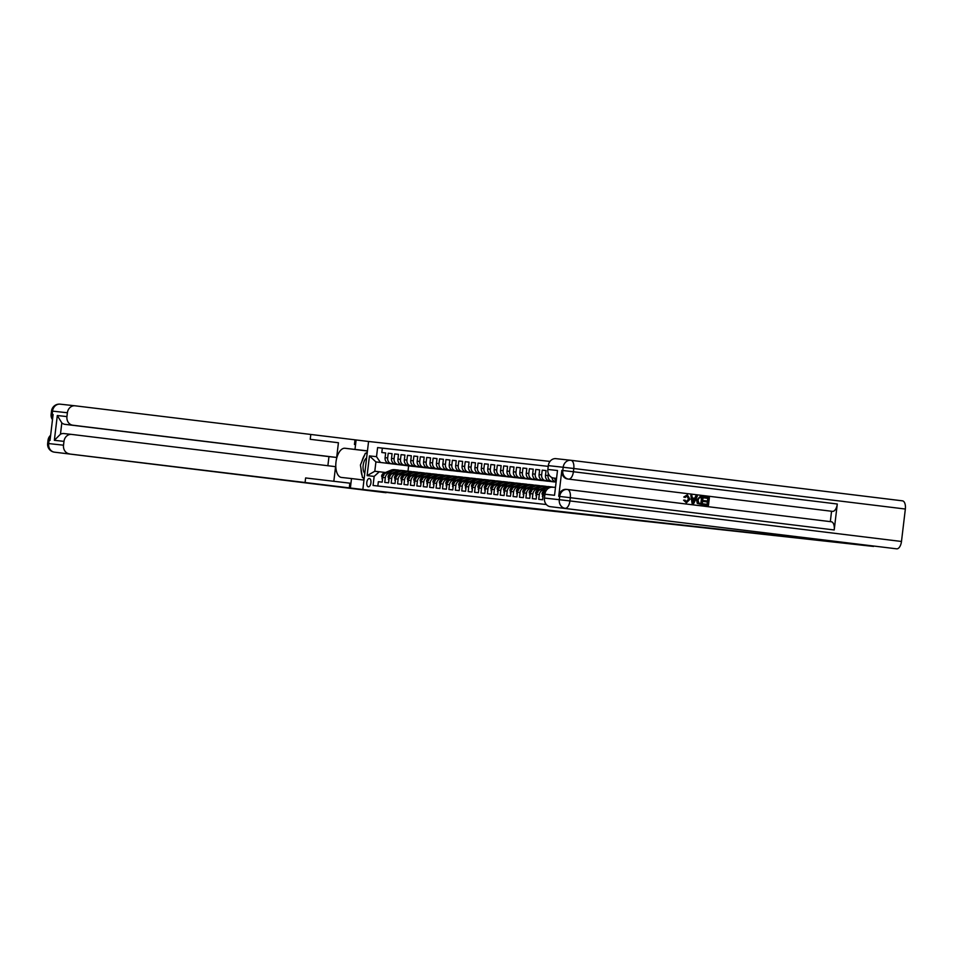 <?xml version="1.0" encoding="UTF-8"?>
<svg xmlns="http://www.w3.org/2000/svg" width="953" height="953" viewBox="0 0 953 953"><rect width="100%" height="100%" fill="white"/><g stroke="black" fill="none" stroke-linecap="round" stroke-linejoin="round"><path stroke-width="1.43" d="M368.37 486.804A4.181 2.061 -83 0 0 370.92 482.885A4.181 2.061 -83 0 0 369.371 478.501A4.181 2.061 -83 0 0 369.359 478.501A4.181 2.061 -83 0 0 366.822 482.409A4.181 2.061 -83 0 0 368.358 486.804A4.181 2.061 -83 0 0 368.37 486.804M549.988 461.419L368.573 441.477L75.084 405.799A7.838 6.814 96.3 0 0 75.013 405.799A7.838 6.814 96.3 0 0 67.389 412.756L52.534 411.124L52.153 414.376L53.106 414.484L50.021 440.429L49.056 440.322L48.663 443.562L63.517 445.194L63.982 441.37L54.357 440.31L57.311 415.532L61.814 422.894L60.468 434.199A7.838 6.814 -83.7 0 1 63.899 433.555A7.838 6.814 -83.7 0 1 63.97 433.567L71.535 434.401M368.573 441.477L362.855 489.485L437.26 498.431M362.855 489.485L873.556 546.295M377.829 485.994L378.341 481.706L382.189 482.135L382.749 477.393L385.322 477.679A5.23 4.539 -83.7 0 1 390.396 473.033A5.23 4.539 -83.7 0 1 390.444 473.045L391.909 473.224M385.322 477.679L384.75 482.421L388.598 482.837L389.169 478.108L391.731 478.382A5.23 4.539 -83.7 0 1 396.817 473.736A5.23 4.539 -83.7 0 1 396.865 473.748L398.318 473.927M391.731 478.382L391.171 483.123L395.019 483.54L395.578 478.811L398.151 479.085A5.23 4.539 -83.7 0 1 403.226 474.451A5.23 4.539 -83.7 0 1 403.274 474.451L404.739 474.63M398.151 479.085L397.58 483.826L401.427 484.255L401.999 479.514L404.56 479.8A5.23 4.539 -83.7 0 1 409.647 475.154L411.148 475.333M404.56 479.8L404.001 484.529L407.848 484.958L408.408 480.217L410.981 480.503A5.23 4.539 -83.7 0 1 416.056 475.857A5.23 4.539 -83.7 0 1 416.104 475.857L417.569 476.035M410.981 480.503L410.409 485.232L414.269 485.661L414.829 480.92L417.39 481.205A5.23 4.539 -83.7 0 1 422.477 476.56A5.23 4.539 -83.7 0 1 422.524 476.571L423.99 476.75M417.39 481.205L416.83 485.947L420.678 486.364L421.25 481.634L423.811 481.908A5.23 4.539 -83.7 0 1 428.898 477.262A5.23 4.539 -83.7 0 1 428.945 477.274L430.399 477.453M423.811 481.908L423.251 486.649L427.099 487.066L427.659 482.337L430.232 482.611A5.23 4.539 -83.7 0 1 435.307 477.977A5.23 4.539 -83.7 0 1 435.354 477.977L436.819 478.156M430.232 482.611L429.66 487.352L433.508 487.769L434.08 483.04L436.641 483.326A5.23 4.539 -83.7 0 1 441.727 478.68A5.23 4.539 -83.7 0 1 441.775 478.68L443.228 478.859M436.641 483.326L436.081 488.055L439.929 488.484L440.489 483.743L443.062 484.029A5.23 4.539 -83.7 0 1 448.136 479.383A5.23 4.539 -83.7 0 1 448.184 479.383L449.649 479.562M443.062 484.029L442.49 488.758L446.349 489.187L446.909 484.446L449.471 484.732A5.23 4.539 -83.7 0 1 454.557 480.086L456.07 480.276M449.471 484.732L448.911 489.473L452.758 489.89L453.33 485.16L455.891 485.434A5.23 4.539 -83.7 0 1 460.978 480.788A5.23 4.539 -83.7 0 1 461.026 480.8L462.479 480.979M455.891 485.434L455.331 490.176L459.179 490.592L459.739 485.863L462.312 486.137A5.23 4.539 -83.7 0 1 467.387 481.503A5.23 4.539 -83.7 0 1 467.435 481.503L468.9 481.682M462.312 486.137L461.74 490.878L465.588 491.295L466.16 486.566L468.721 486.852A5.23 4.539 -83.7 0 1 473.808 482.206A5.23 4.539 -83.7 0 1 473.855 482.206L475.309 482.385M468.721 486.852L468.161 491.581L472.009 492.01L472.569 487.269L475.142 487.555A5.23 4.539 -83.7 0 1 480.217 482.909A5.23 4.539 -83.7 0 1 480.264 482.909L481.73 483.088M475.142 487.555L474.57 492.284L478.418 492.713L478.99 487.972L481.551 488.258A5.23 4.539 -83.7 0 1 486.638 483.612A5.23 4.539 -83.7 0 1 486.685 483.624L488.139 483.802M481.551 488.258L480.991 492.999L484.839 493.416L485.399 488.675L487.972 488.96A5.23 4.539 -83.7 0 1 493.046 484.315A5.23 4.539 -83.7 0 1 493.094 484.327L494.559 484.505M487.972 488.96L487.4 493.702L491.26 494.119L491.819 489.389L494.381 489.663A5.23 4.539 -83.7 0 1 499.467 485.029L500.98 485.208M494.381 489.663L493.821 494.404L497.669 494.821L498.24 490.092L500.801 490.378A5.23 4.539 -83.7 0 1 505.888 485.732A5.23 4.539 -83.7 0 1 505.936 485.732L507.389 485.911M500.801 490.378L500.242 495.107L504.089 495.536L504.649 490.795L507.222 491.081A5.23 4.539 -83.7 0 1 512.297 486.435A5.23 4.539 -83.7 0 1 512.345 486.435L513.81 486.614M507.222 491.081L506.651 495.81L510.498 496.239L511.07 491.498L513.631 491.784A5.23 4.539 -83.7 0 1 518.718 487.138A5.23 4.539 -83.7 0 1 518.766 487.15L520.219 487.328M513.631 491.784L513.071 496.513L516.919 496.942L517.479 492.201L520.052 492.487A5.23 4.539 -83.7 0 1 525.127 487.841A5.23 4.539 -83.7 0 1 525.174 487.853L526.64 488.031M520.052 492.487L519.48 497.228L523.34 497.645L523.9 492.915L526.461 493.189A5.23 4.539 -83.7 0 1 531.548 488.544A5.23 4.539 -83.7 0 1 531.595 488.555L533.049 488.734M526.461 493.189L525.901 497.931L529.749 498.348L530.309 493.618L532.882 493.904A5.23 4.539 -83.7 0 1 537.968 489.258A5.23 4.539 -83.7 0 1 538.016 489.258L539.469 489.437M532.882 493.904L532.322 498.633L536.17 499.062L536.73 494.321L539.303 494.607A5.23 4.539 -83.7 0 1 544.377 489.961L545.89 490.14M539.303 494.607L538.731 499.336L542.579 499.765L543.15 495.024L544.794 495.203M555.623 481.813L549.393 481.051A5.23 4.539 96.3 0 1 545.497 475.309L546.057 470.568L542.209 470.151L546.057 470.615M539.648 469.865L535.8 469.436L539.636 469.912L539.076 474.606A5.23 4.539 96.3 0 0 542.972 480.336L545.545 480.622A5.23 4.539 -83.7 0 1 541.649 474.88L542.209 470.151M555.611 481.968L536.563 479.633A5.23 4.539 96.3 0 1 532.667 473.891L533.227 469.162L529.38 468.733L533.227 469.21M530.142 478.93L555.599 482.015L530.142 478.93A5.23 4.539 96.3 0 1 526.247 473.188L526.818 468.459L522.971 468.03L526.806 468.507M554.265 481.884L523.721 478.227A5.23 4.539 96.3 0 1 519.838 472.485L520.398 467.744L516.55 467.327L520.398 467.792M547.856 481.17L517.312 477.524A5.23 4.539 96.3 0 1 513.417 471.783L513.989 467.041L510.129 466.625L513.977 467.089M510.891 476.822L541.435 480.515L510.891 476.822A5.23 4.539 96.3 0 1 507.008 471.08L507.568 466.339L503.72 465.91L507.568 466.386M501.147 465.636L497.299 465.207L501.147 465.683L500.587 470.365A5.23 4.539 96.3 0 0 504.482 476.107L507.044 476.393A5.23 4.539 -83.7 0 1 503.148 470.651L503.72 465.91M528.605 479.061L498.062 475.404A5.23 4.539 96.3 0 1 494.166 469.662L494.738 464.933L490.89 464.504L494.726 464.981M522.184 478.358L491.653 474.701A5.23 4.539 96.3 0 1 487.757 468.959L488.317 464.218L484.469 463.801L488.317 464.266M515.776 477.656L485.232 473.998A5.23 4.539 96.3 0 1 481.336 468.257L481.908 463.515L478.061 463.098L481.896 463.563M509.355 476.941L478.811 473.296A5.23 4.539 96.3 0 1 474.928 467.554L475.487 462.813L471.64 462.396L475.487 462.86M472.402 472.581L502.934 476.286L472.402 472.581A5.23 4.539 96.3 0 1 468.507 466.839L469.067 462.11L465.219 461.681L469.067 462.157M496.525 475.535L465.981 471.878A5.23 4.539 96.3 0 1 462.098 466.136L462.658 461.407L458.81 460.978L462.646 461.455M456.237 460.692L452.389 460.275L456.237 460.74L455.677 465.433A5.23 4.539 96.3 0 0 459.572 471.175L462.134 471.461A5.23 4.539 -83.7 0 1 458.238 465.719L458.81 460.978M483.695 474.129L453.151 470.472A5.23 4.539 96.3 0 1 449.256 464.73L449.828 459.989L445.98 459.572L449.816 460.037M477.274 473.415L446.731 469.769A5.23 4.539 96.3 0 1 442.847 464.028L443.407 459.286L439.559 458.869L443.407 459.334M470.865 472.712L440.322 469.055A5.23 4.539 96.3 0 1 436.426 463.313L436.998 458.584L433.139 458.155L436.986 458.631M433.901 468.352L464.445 472.057L433.901 468.352A5.23 4.539 96.3 0 1 430.017 462.61L430.577 457.881L426.73 457.452L430.577 457.928M458.024 471.306L427.492 467.649A5.23 4.539 96.3 0 1 423.597 461.907L424.156 457.166L420.309 456.749L424.156 457.214M451.615 470.603L421.071 466.946A5.23 4.539 96.3 0 1 417.176 461.204L417.748 456.463L413.9 456.046L417.736 456.511M445.194 469.889L414.662 466.243A5.23 4.539 96.3 0 1 410.767 460.502L411.327 455.76L407.479 455.343L411.327 455.808M438.785 469.186L408.241 465.529A5.23 4.539 96.3 0 1 404.346 459.787L404.918 455.057L401.07 454.629L404.906 455.105M432.364 468.483L401.821 464.826A5.23 4.539 96.3 0 1 397.937 459.084L398.497 454.355L394.649 453.926L398.497 454.402M395.412 464.123L425.943 467.828L395.412 464.123A5.23 4.539 96.3 0 1 391.516 458.381L392.088 453.652L388.228 453.223L392.076 453.688M873.532 546.438L437.26 498.49M413.114 466.362L375.911 461.919L374.803 471.258L379.294 471.759L374.16 476.393L373.076 485.482L546.331 504.518M374.16 476.393L367.108 475.618L369.454 455.903L376.518 456.678L377.602 447.588L548.237 466.351L382.332 448.172L381.819 452.52L385.655 452.985M419.534 467.077L391.564 463.706A5.23 4.539 -83.7 0 1 387.668 457.964L388.228 453.223M419.523 467.125L391.564 463.706M432.364 468.531L404.394 465.112A5.23 4.539 -83.7 0 1 400.498 459.37L401.07 454.629M438.773 469.233L410.803 465.814A5.23 4.539 -83.7 0 1 406.919 460.073L407.479 455.343M445.194 469.936L417.223 466.517A5.23 4.539 -83.7 0 1 413.328 460.775L413.9 456.046M451.603 470.651L423.644 467.22A5.23 4.539 -83.7 0 1 419.749 461.49L420.309 456.749M458.024 471.354L430.053 467.935A5.23 4.539 -83.7 0 1 426.158 462.193L426.73 457.452M470.853 472.759L442.883 469.341A5.23 4.539 -83.7 0 1 438.999 463.599L439.559 458.869M477.274 473.462L449.304 470.043A5.23 4.539 -83.7 0 1 445.408 464.302L445.98 459.572M483.683 474.165L455.713 470.746A5.23 4.539 -83.7 0 1 451.829 465.004L452.389 460.275M490.104 474.832L462.134 471.461M490.104 474.88L459.572 471.175M496.513 475.583L468.554 472.164A5.23 4.539 -83.7 0 1 464.659 466.422L465.219 461.681M509.355 476.988L481.384 473.57A5.23 4.539 -83.7 0 1 477.489 467.828L478.061 463.098M515.764 477.691L487.793 474.272A5.23 4.539 -83.7 0 1 483.91 468.531L484.469 463.801M522.184 478.406L494.214 474.987A5.23 4.539 -83.7 0 1 490.318 469.245L490.89 464.504M528.593 479.109L500.635 475.69A5.23 4.539 -83.7 0 1 496.739 469.948L497.299 465.207M535.014 479.764L507.044 476.393M535.014 479.812L504.482 476.107M547.844 481.217L519.873 477.798A5.23 4.539 -83.7 0 1 515.99 472.057L516.55 467.327M554.265 481.932L526.294 478.513A5.23 4.539 -83.7 0 1 522.399 472.771L522.971 468.03M555.611 481.932L539.124 479.919A5.23 4.539 -83.7 0 1 535.229 474.177L535.8 469.436M542.972 480.336L545.545 480.622M555.635 481.777L551.954 481.325A5.23 4.539 -83.7 0 1 548.058 475.583L548.32 473.474M388.991 463.42A5.23 4.539 96.3 0 1 385.107 457.678L385.667 452.937L381.819 452.52M397.973 464.409A5.23 4.539 -83.7 0 1 394.089 458.667L394.649 453.926M436.474 468.638A5.23 4.539 -83.7 0 1 432.579 462.896L433.139 458.155M474.963 472.867A5.23 4.539 -83.7 0 1 471.08 467.125L471.64 462.396M513.464 477.096A5.23 4.539 -83.7 0 1 509.569 471.354L510.129 466.625M532.703 479.216A5.23 4.539 -83.7 0 1 528.82 473.474L529.38 468.733M379.294 471.759L385.488 472.521M408.623 465.922L408.003 471.151M413.114 466.41L375.911 461.919L369.454 455.903M555.766 480.634A5.23 4.539 -83.7 0 1 554.551 478.168M551.93 477.56A5.23 4.539 96.3 0 0 555.635 481.73M546.105 490.735A5.23 4.539 96.3 0 0 543.15 495.024M544.377 489.961A5.23 4.539 -83.7 0 1 544.425 489.961L541.816 489.675A5.23 4.539 96.3 0 0 541.816 489.675A5.23 4.539 96.3 0 0 536.73 494.321M537.921 489.246L535.443 488.972A5.23 4.539 96.3 0 0 535.395 488.972A5.23 4.539 96.3 0 0 530.309 493.618M531.5 488.544L529.034 488.27A5.23 4.539 96.3 0 0 528.986 488.27A5.23 4.539 96.3 0 0 523.9 492.915M522.566 487.567L522.613 487.567A5.23 4.539 96.3 0 0 522.566 487.567A5.23 4.539 96.3 0 0 517.479 492.201M518.67 487.138L516.192 486.864A5.23 4.539 96.3 0 0 516.145 486.852A5.23 4.539 96.3 0 0 511.07 491.498M512.249 486.435L509.784 486.161A5.23 4.539 96.3 0 0 509.736 486.149A5.23 4.539 96.3 0 0 504.649 490.795M503.315 485.446L503.363 485.458A5.23 4.539 96.3 0 0 503.315 485.446A5.23 4.539 96.3 0 0 498.24 490.092M499.467 485.029A5.23 4.539 -83.7 0 1 499.515 485.029L496.906 484.743A5.23 4.539 96.3 0 0 496.906 484.743A5.23 4.539 96.3 0 0 491.819 489.389M492.999 484.315L490.533 484.041A5.23 4.539 96.3 0 0 490.485 484.041A5.23 4.539 96.3 0 0 485.399 488.675M486.59 483.612L484.112 483.338A5.23 4.539 96.3 0 0 484.064 483.326A5.23 4.539 96.3 0 0 478.99 487.972M477.656 482.623L477.703 482.635A5.23 4.539 96.3 0 0 477.656 482.623A5.23 4.539 96.3 0 0 472.569 487.269M473.76 482.194L471.282 481.932A5.23 4.539 96.3 0 0 471.235 481.92A5.23 4.539 96.3 0 0 466.16 486.566M467.339 481.491L464.873 481.217A5.23 4.539 96.3 0 0 464.826 481.217A5.23 4.539 96.3 0 0 459.739 485.863M458.405 480.515L458.453 480.515A5.23 4.539 96.3 0 0 458.405 480.515A5.23 4.539 96.3 0 0 453.33 485.16M454.557 480.086A5.23 4.539 -83.7 0 1 454.605 480.098L451.996 479.812A5.23 4.539 96.3 0 0 451.996 479.812A5.23 4.539 96.3 0 0 446.909 484.446M448.089 479.383L445.623 479.109A5.23 4.539 96.3 0 0 445.575 479.097A5.23 4.539 96.3 0 0 440.489 483.743M441.68 478.668L439.202 478.406A5.23 4.539 96.3 0 0 439.154 478.394A5.23 4.539 96.3 0 0 434.08 483.04M432.745 477.691L432.793 477.691A5.23 4.539 96.3 0 0 432.745 477.691A5.23 4.539 96.3 0 0 427.659 482.337M428.85 477.262L426.372 476.988A5.23 4.539 96.3 0 0 426.325 476.988A5.23 4.539 96.3 0 0 421.25 481.634M422.429 476.56L419.963 476.286A5.23 4.539 96.3 0 0 419.916 476.286A5.23 4.539 96.3 0 0 414.829 480.92M416.008 475.857L413.542 475.583A5.23 4.539 96.3 0 0 413.495 475.571A5.23 4.539 96.3 0 0 408.408 480.217M409.647 475.154A5.23 4.539 -83.7 0 1 409.695 475.154L407.074 474.868A5.23 4.539 96.3 0 0 401.999 479.514M409.599 475.142L407.122 474.88A5.23 4.539 96.3 0 0 407.074 474.868M403.179 474.439L400.713 474.165A5.23 4.539 96.3 0 0 400.665 474.165A5.23 4.539 96.3 0 0 395.578 478.811M396.77 473.736L394.292 473.462A5.23 4.539 96.3 0 0 394.244 473.462A5.23 4.539 96.3 0 0 389.169 478.108M382.332 448.172L377.602 447.588M376.518 456.678L380.402 462.419M387.835 472.759L387.883 472.759A5.23 4.539 96.3 0 0 387.835 472.759A5.23 4.539 96.3 0 0 382.749 477.393M367.108 475.618L374.803 471.258M366.619 457.869A8.494 4.193 -83 0 0 363.236 464.838A8.494 4.193 -83 0 0 364.38 472.879A8.494 4.193 -83 0 0 364.773 473.379M362.426 477.548L364.249 477.775L362.426 477.548L360.413 465.04L365.321 453.294L367.143 453.485M686.053 501.886L688.531 499.11L686.815 495.691M689.043 499.169L687.327 495.751L685.195 497.466L683.766 497.037L687.339 494.845L689.996 499.277L686.41 502.827L683.563 500.194L685.052 500.134L686.565 501.933L688.531 499.11M694.713 498.276L695.773 495.977L697.298 496.156L693.677 503.613L692.605 503.482L690.842 495.369L691.854 495.5L692.343 497.99L695.225 498.336L696.286 496.036M693.677 503.613L692.092 503.434L690.842 495.369M703.814 497.871L703.922 496.978L709.377 497.633L708.448 505.424L703.171 504.78L703.278 503.887L707.602 504.411L707.888 502.017L703.826 501.516L703.933 500.623L707.996 501.111L708.317 498.419L703.814 497.871L704.434 497.037M707.09 504.34L707.376 501.957M707.483 501.052L707.805 498.359M567.44 489.497L831.278 521.756A7.838 3.872 97 0 1 831.302 521.756A7.838 3.872 97 0 1 834.209 529.963L837.294 504.006A7.838 3.872 97 0 1 832.517 511.368L567.666 479.002A7.838 6.814 -83.7 0 1 561.829 470.389L558.732 496.334A7.838 6.814 -83.7 0 1 566.356 489.377A7.838 6.814 -83.7 0 1 566.427 489.377L567.249 489.473M831.552 511.261L830.325 521.636M702.206 504.661L697.274 503.387L696.595 500.075L700.193 496.525L703.135 496.87L702.206 504.661L697.799 503.446L697.12 500.134L700.717 496.573M905.35 509.033L573.789 468.507A7.838 3.872 -83 0 0 570.895 460.299L902.431 500.825A7.838 3.872 97 0 1 902.455 500.837A7.838 3.872 97 0 1 905.35 509.033L901.478 541.471A7.838 3.872 97 0 1 896.702 548.833L550.286 506.662A7.838 6.814 -83.7 0 1 544.449 498.05L559.304 499.694L559.697 496.442L558.732 496.334M554.539 495.286L557.493 470.508L554.539 495.286L544.913 494.226L544.449 498.05M544.913 494.226A7.838 6.814 -83.7 0 1 552.537 487.257A7.838 6.814 -83.7 0 1 552.609 487.269L552.537 487.257M556.04 478.346L553.705 478.061A7.838 6.814 -83.7 0 1 547.868 469.448L557.493 470.508M561.829 470.389L562.782 470.496L563.175 467.256L548.32 465.624L547.868 469.448M548.32 465.624A7.838 6.814 -83.7 0 1 555.944 458.655A7.838 6.814 -83.7 0 1 556.016 458.667L570.728 460.275M708.317 498.419L704.327 497.931M707.888 502.017L703.826 501.516M704.338 501.576L704.446 500.682M708.448 505.424L703.171 504.78M703.683 504.84L703.79 503.946M702.075 497.657L699.014 497.835L698.061 500.265L698.894 503.184L701.36 503.649L702.075 497.657L700.431 497.466M700.848 503.577L701.563 497.597M693.879 501.266L694.832 499.205L692.521 498.919L693.248 502.648L694.32 499.146L692.521 498.919M692.736 502.6L693.367 501.218M686.41 502.827L683.563 500.194M684.075 500.242L685.052 500.134M685.195 497.466L683.766 497.037M684.278 497.097L687.339 494.845M389.86 492.784L54.512 452.175L389.86 492.784M367.453 450.876L344.95 448.255A14.7 7.267 -83 0 0 335.992 462.014A14.7 7.267 -83 0 0 341.424 477.441A14.7 7.267 -83 0 0 341.46 477.441L351.502 478.549L350.382 487.96M354.992 449.363L356.112 439.952M338.422 442.74L310.225 439.297L338.422 442.74L336.671 457.464L328.964 456.618L327.88 465.743M333.824 481.325L335.563 466.672L71.678 434.413A7.838 6.814 96.3 0 0 71.606 434.401A7.838 6.814 96.3 0 0 63.982 441.37M57.311 415.532L66.936 416.592L67.389 412.756M66.936 416.592A7.838 6.814 96.3 0 0 72.773 425.205L65.066 424.359A7.838 6.814 -83.7 0 1 61.814 422.894M336.671 457.464L72.773 425.205M386.072 492.713A7.838 3.872 97 0 1 386.048 492.713A7.838 3.872 97 0 1 386.025 492.713L54.488 452.175A7.838 6.814 -83.7 0 1 48.663 443.562L47.65 443.467A7.838 7.838 0 0 0 54.488 452.175A7.838 3.872 -83 0 0 54.512 452.175M363.975 480.074L351.502 478.549M63.517 445.194A7.838 6.814 96.3 0 0 69.355 453.807M328.964 456.618L65.066 424.359M349.298 487.841L349.846 483.171L305.615 477.953L305.055 482.623M60.468 434.199L54.357 440.31M364.094 479.109A14.7 7.267 97 0 1 362.998 477.62M362.128 475.69A14.7 7.267 97 0 1 361.044 468.959M361.961 461.335A14.7 7.267 97 0 1 364.57 455.105M365.916 453.354A14.7 7.267 97 0 1 367.31 452.151M367.191 453.116L366.238 453.39M363.331 477.667L364.201 478.156M367.191 453.128L366.381 453.02M542.972 496.477L542.019 493.749A3.467 3.014 -83.7 0 1 544.02 490.938L546.796 489.759M553.193 487.328A9.995 8.696 -83.7 0 1 554.968 487.305M546.117 490.7L545.235 491.081A3.467 3.014 96.3 0 0 543.484 492.927L544.258 493.011M542.34 496.418L542.972 496.489M542.71 489.782L547.927 487.555A9.995 8.696 -83.7 0 1 551.835 486.959A9.995 8.696 -83.7 0 1 553.419 487.305M535.931 495.703L536.551 495.786L535.598 493.046A3.467 3.014 -83.7 0 1 537.599 490.235L544.723 487.197A9.995 8.696 -83.7 0 1 548.63 486.602L549.845 486.745A9.995 8.696 96.3 0 0 545.938 487.328L538.826 490.366A3.467 3.014 96.3 0 0 537.075 492.224L537.837 492.308M541.459 489.651L546.712 487.424A9.995 8.696 -83.7 0 1 550.62 486.828L551.835 486.959M536.301 489.068L541.507 486.852A9.995 8.696 -83.7 0 1 545.414 486.256A9.995 8.696 -83.7 0 1 546.998 486.602M529.511 495L530.142 495.084L529.177 492.332A3.467 3.014 -83.7 0 1 531.19 489.532L538.302 486.495A9.995 8.696 -83.7 0 1 542.209 485.899L543.424 486.03A9.995 8.696 96.3 0 0 539.517 486.626L532.405 489.663A3.467 3.014 96.3 0 0 530.654 491.51L531.429 491.605M535.05 488.949L540.291 486.709A9.995 8.696 -83.7 0 1 544.199 486.113L545.414 486.256M529.88 488.365L535.098 486.137A9.995 8.696 -83.7 0 1 539.005 485.553A9.995 8.696 -83.7 0 1 540.589 485.899M523.102 494.297L523.721 494.369L522.768 491.629A3.467 3.014 -83.7 0 1 524.769 488.829L531.881 485.792A9.995 8.696 -83.7 0 1 535.8 485.196L537.015 485.327A9.995 8.696 96.3 0 0 533.108 485.923L525.985 488.96A3.467 3.014 96.3 0 0 524.233 490.807L525.008 490.89M528.629 488.246L533.871 486.006A9.995 8.696 -83.7 0 1 537.79 485.411L539.005 485.553M523.459 487.662L528.677 485.434A9.995 8.696 -83.7 0 1 532.584 484.839A9.995 8.696 -83.7 0 1 534.168 485.196M516.681 493.594L517.312 493.666L516.347 490.926A3.467 3.014 -83.7 0 1 518.349 488.115L525.472 485.089A9.995 8.696 -83.7 0 1 529.38 484.493L530.595 484.624A9.995 8.696 96.3 0 0 526.687 485.22L519.576 488.258A3.467 3.014 96.3 0 0 517.824 490.104L518.599 490.187M522.22 487.543L527.462 485.303A9.995 8.696 -83.7 0 1 531.369 484.708L532.584 484.839M517.05 486.959L522.268 484.732A9.995 8.696 -83.7 0 1 526.175 484.136A9.995 8.696 -83.7 0 1 527.759 484.481M510.26 492.892L510.891 492.963L509.938 490.223A3.467 3.014 -83.7 0 1 511.94 487.412L519.051 484.374A9.995 8.696 -83.7 0 1 522.959 483.79L524.186 483.921A9.995 8.696 96.3 0 0 520.278 484.517L513.155 487.555A3.467 3.014 96.3 0 0 511.404 489.401L512.178 489.485M515.799 486.84L521.041 484.6A9.995 8.696 -83.7 0 1 524.948 484.005L526.175 484.136M510.629 486.256L515.847 484.029A9.995 8.696 -83.7 0 1 519.754 483.433A9.995 8.696 -83.7 0 1 521.339 483.779M504.482 492.248L503.518 489.52A3.467 3.014 -83.7 0 1 505.519 486.709L512.643 483.671A9.995 8.696 -83.7 0 1 516.55 483.076L517.765 483.219A9.995 8.696 96.3 0 0 513.858 483.802L506.746 486.84A3.467 3.014 96.3 0 0 504.995 488.698L505.757 488.782M509.39 486.125L514.632 483.898A9.995 8.696 -83.7 0 1 518.539 483.302L519.754 483.433M503.851 492.177L504.482 492.26M504.22 485.542L509.426 483.326A9.995 8.696 -83.7 0 1 513.345 482.73A9.995 8.696 -83.7 0 1 514.93 483.076M497.43 491.474L498.062 491.557L497.097 488.806A3.467 3.014 -83.7 0 1 499.11 486.006L506.222 482.968A9.995 8.696 -83.7 0 1 510.129 482.373L511.356 482.504A9.995 8.696 96.3 0 0 507.437 483.1L500.325 486.137A3.467 3.014 96.3 0 0 498.574 487.984L499.348 488.079M502.97 485.422L508.211 483.183A9.995 8.696 -83.7 0 1 512.118 482.599L513.345 482.73M497.8 484.839L503.017 482.611A9.995 8.696 -83.7 0 1 506.925 482.027A9.995 8.696 -83.7 0 1 508.509 482.373M491.021 490.771L491.641 490.843L490.688 488.103A3.467 3.014 -83.7 0 1 492.689 485.303L499.801 482.266A9.995 8.696 -83.7 0 1 503.72 481.67L504.935 481.801A9.995 8.696 96.3 0 0 501.028 482.397L493.904 485.434A3.467 3.014 96.3 0 0 492.165 487.281L492.927 487.364M496.549 484.72L501.79 482.48A9.995 8.696 -83.7 0 1 505.709 481.884L506.925 482.027M491.391 484.136L496.596 481.908A9.995 8.696 -83.7 0 1 500.504 481.313A9.995 8.696 -83.7 0 1 502.088 481.67M484.6 490.068L485.232 490.14L484.267 487.4A3.467 3.014 -83.7 0 1 486.28 484.6L493.392 481.563A9.995 8.696 -83.7 0 1 497.299 480.967L498.514 481.098A9.995 8.696 96.3 0 0 494.607 481.694L487.495 484.732A3.467 3.014 96.3 0 0 485.744 486.578L486.518 486.661M490.14 484.017L495.381 481.777A9.995 8.696 -83.7 0 1 499.289 481.182L500.504 481.313M484.97 483.433L490.187 481.205A9.995 8.696 -83.7 0 1 494.095 480.61A9.995 8.696 -83.7 0 1 495.679 480.955M478.192 489.365L478.811 489.437L477.858 486.697A3.467 3.014 -83.7 0 1 479.859 483.886L486.971 480.848A9.995 8.696 -83.7 0 1 490.878 480.264L492.105 480.395A9.995 8.696 96.3 0 0 488.198 480.991L481.074 484.029A3.467 3.014 96.3 0 0 479.323 485.875L480.098 485.959M483.719 483.314L488.96 481.074A9.995 8.696 -83.7 0 1 492.868 480.479L494.095 480.61M478.549 482.73L483.767 480.503A9.995 8.696 -83.7 0 1 487.674 479.907A9.995 8.696 -83.7 0 1 489.258 480.252M471.771 488.651L472.402 488.734L471.437 485.994A3.467 3.014 -83.7 0 1 473.438 483.183L480.562 480.145A9.995 8.696 -83.7 0 1 484.469 479.55L485.685 479.693A9.995 8.696 96.3 0 0 481.777 480.288L474.665 483.314A3.467 3.014 96.3 0 0 472.914 485.172L473.677 485.256M477.31 482.599L482.552 480.372A9.995 8.696 -83.7 0 1 486.459 479.776L487.674 479.907M472.14 482.015L477.346 479.8A9.995 8.696 -83.7 0 1 481.265 479.204A9.995 8.696 -83.7 0 1 482.849 479.55M465.981 488.019L465.028 485.28A3.467 3.014 -83.7 0 1 467.03 482.48L474.141 479.442A9.995 8.696 -83.7 0 1 478.049 478.847L479.276 478.978A9.995 8.696 96.3 0 0 475.356 479.573L468.245 482.611A3.467 3.014 96.3 0 0 466.493 484.458L467.268 484.553M470.889 481.896L476.131 479.657A9.995 8.696 -83.7 0 1 480.038 479.073L481.265 479.204M465.35 487.948L465.981 488.031M465.719 481.313L470.937 479.085A9.995 8.696 -83.7 0 1 474.844 478.501A9.995 8.696 -83.7 0 1 476.429 478.847M458.941 487.245L459.56 487.317L458.607 484.577A3.467 3.014 -83.7 0 1 460.609 481.777L467.732 478.74A9.995 8.696 -83.7 0 1 471.64 478.144L472.855 478.275A9.995 8.696 96.3 0 0 468.947 478.871L461.836 481.908A3.467 3.014 96.3 0 0 460.085 483.755L460.847 483.838M464.468 481.194L469.722 478.954A9.995 8.696 -83.7 0 1 473.629 478.358L474.844 478.501M459.31 480.61L464.516 478.382A9.995 8.696 -83.7 0 1 468.423 477.787A9.995 8.696 -83.7 0 1 470.02 478.144M452.52 486.542L453.151 486.614L452.187 483.874A3.467 3.014 -83.7 0 1 454.2 481.074L461.312 478.037A9.995 8.696 -83.7 0 1 465.219 477.441L466.434 477.572A9.995 8.696 96.3 0 0 462.527 478.168L455.415 481.205A3.467 3.014 96.3 0 0 453.664 483.052L454.438 483.135M458.059 480.491L463.301 478.251A9.995 8.696 -83.7 0 1 467.208 477.656L468.423 477.787M452.889 479.907L458.107 477.679A9.995 8.696 -83.7 0 1 462.014 477.084A9.995 8.696 -83.7 0 1 463.599 477.441M446.111 485.839L446.731 485.911L445.778 483.171A3.467 3.014 -83.7 0 1 447.779 480.36L454.891 477.334A9.995 8.696 -83.7 0 1 458.81 476.738L460.025 476.869A9.995 8.696 96.3 0 0 456.118 477.465L448.994 480.503A3.467 3.014 96.3 0 0 447.255 482.349L448.017 482.432M451.639 479.788L456.88 477.548A9.995 8.696 -83.7 0 1 460.799 476.953L462.014 477.084M446.481 479.204L451.686 476.976A9.995 8.696 -83.7 0 1 455.594 476.381A9.995 8.696 -83.7 0 1 457.178 476.726M439.69 485.125L440.322 485.208L439.357 482.468A3.467 3.014 -83.7 0 1 441.358 479.657L448.482 476.619A9.995 8.696 -83.7 0 1 452.389 476.024L453.604 476.166A9.995 8.696 96.3 0 0 449.697 476.762L442.585 479.788A3.467 3.014 96.3 0 0 440.834 481.646L441.608 481.73M445.23 479.073L450.471 476.845A9.995 8.696 -83.7 0 1 454.378 476.25L455.594 476.381M440.06 478.489L445.277 476.274A9.995 8.696 -83.7 0 1 449.185 475.678A9.995 8.696 -83.7 0 1 450.769 476.024M433.27 484.422L433.901 484.505L432.948 481.765A3.467 3.014 -83.7 0 1 434.949 478.954L442.061 475.916A9.995 8.696 -83.7 0 1 445.968 475.321L447.195 475.452A9.995 8.696 96.3 0 0 443.288 476.047L436.164 479.085A3.467 3.014 96.3 0 0 434.413 480.943L435.187 481.027M438.809 478.37L444.05 476.131A9.995 8.696 -83.7 0 1 447.958 475.547L449.185 475.678M433.639 477.787L438.856 475.571A9.995 8.696 -83.7 0 1 442.764 474.975A9.995 8.696 -83.7 0 1 444.348 475.321M427.492 483.79L426.527 481.051A3.467 3.014 -83.7 0 1 428.528 478.251L435.652 475.213A9.995 8.696 -83.7 0 1 439.559 474.618L440.774 474.749A9.995 8.696 96.3 0 0 436.867 475.344L429.755 478.382A3.467 3.014 96.3 0 0 428.004 480.229L428.767 480.312M432.4 477.667L437.641 475.428A9.995 8.696 -83.7 0 1 441.549 474.832L442.764 474.975M426.861 483.719L427.492 483.802M427.23 477.084L432.436 474.856A9.995 8.696 -83.7 0 1 436.355 474.26A9.995 8.696 -83.7 0 1 437.939 474.618M420.44 483.016L421.071 483.088L420.106 480.348A3.467 3.014 -83.7 0 1 422.119 477.548L429.231 474.511A9.995 8.696 -83.7 0 1 433.139 473.915L434.365 474.046A9.995 8.696 96.3 0 0 430.446 474.642L423.335 477.679A3.467 3.014 96.3 0 0 421.583 479.526L422.358 479.609M425.979 476.965L431.221 474.725A9.995 8.696 -83.7 0 1 435.128 474.129L436.355 474.26M420.809 476.381L426.027 474.153A9.995 8.696 -83.7 0 1 429.934 473.558A9.995 8.696 -83.7 0 1 431.518 473.915M414.031 482.313L414.65 482.385L413.697 479.645A3.467 3.014 -83.7 0 1 415.699 476.834L422.822 473.808A9.995 8.696 -83.7 0 1 426.73 473.212L427.945 473.343A9.995 8.696 96.3 0 0 424.037 473.939L416.914 476.976A3.467 3.014 96.3 0 0 415.174 478.823L415.937 478.906M419.558 476.262L424.8 474.022A9.995 8.696 -83.7 0 1 428.719 473.427L429.934 473.558M414.4 475.678L419.606 473.45A9.995 8.696 -83.7 0 1 423.513 472.855A9.995 8.696 -83.7 0 1 425.098 473.2M407.61 481.61L408.241 481.682L407.276 478.942A3.467 3.014 -83.7 0 1 409.29 476.131L416.401 473.093A9.995 8.696 -83.7 0 1 420.309 472.497L421.524 472.64A9.995 8.696 96.3 0 0 417.617 473.236L410.505 476.262A3.467 3.014 96.3 0 0 408.754 478.12L409.528 478.203M413.149 475.547L418.391 473.319A9.995 8.696 -83.7 0 1 422.298 472.724L423.513 472.855M407.979 474.963L413.197 472.748A9.995 8.696 -83.7 0 1 417.104 472.152A9.995 8.696 -83.7 0 1 418.689 472.497M401.201 480.896L401.821 480.979L400.868 478.239A3.467 3.014 -83.7 0 1 402.869 475.428L409.981 472.39A9.995 8.696 -83.7 0 1 413.9 471.795L415.115 471.938A9.995 8.696 96.3 0 0 411.208 472.521L404.084 475.559A3.467 3.014 96.3 0 0 402.333 477.417L403.107 477.501M406.728 474.844L411.97 472.617A9.995 8.696 -83.7 0 1 415.877 472.021L417.104 472.152M401.558 474.26L406.776 472.045A9.995 8.696 -83.7 0 1 410.683 471.449A9.995 8.696 -83.7 0 1 412.268 471.795M394.78 480.193L395.412 480.276L394.447 477.524A3.467 3.014 -83.7 0 1 396.448 474.725L403.572 471.687A9.995 8.696 -83.7 0 1 407.479 471.092L408.694 471.223A9.995 8.696 96.3 0 0 404.787 471.818L397.675 474.856A3.467 3.014 96.3 0 0 395.924 476.703L396.686 476.786M400.32 474.141L405.561 471.902A9.995 8.696 -83.7 0 1 409.468 471.306L410.683 471.449M395.15 473.558L400.355 471.33A9.995 8.696 -83.7 0 1 404.275 470.734A9.995 8.696 -83.7 0 1 405.859 471.092M388.359 479.49L388.991 479.562L388.038 476.822A3.467 3.014 -83.7 0 1 390.039 474.022L397.151 470.985A9.995 8.696 -83.7 0 1 401.058 470.389L402.285 470.52A9.995 8.696 96.3 0 0 398.378 471.116L391.254 474.153A3.467 3.014 96.3 0 0 389.503 476L390.277 476.083M393.899 473.438L399.14 471.199A9.995 8.696 -83.7 0 1 403.048 470.603L404.275 470.734M388.729 472.855L393.946 470.627A9.995 8.696 -83.7 0 1 397.854 470.032A9.995 8.696 -83.7 0 1 399.438 470.389M381.95 478.787L382.57 478.859L381.617 476.119A3.467 3.014 -83.7 0 1 383.618 473.307L390.742 470.282A9.995 8.696 -83.7 0 1 394.649 469.686L395.864 469.817A9.995 8.696 96.3 0 0 391.957 470.413L384.845 473.45A3.467 3.014 96.3 0 0 383.094 475.297L383.856 475.38M387.49 472.736L392.731 470.496A9.995 8.696 -83.7 0 1 396.639 469.9L397.854 470.032M452.044 479.812L454.51 480.086M496.954 484.743L499.42 485.017M541.864 489.687L544.33 489.949M401.821 464.826L404.394 465.112M408.241 465.529L410.803 465.814M414.662 466.243L417.223 466.517M421.071 466.946L423.644 467.22M427.492 467.649L430.053 467.935M440.322 469.055L442.883 469.341M446.731 469.769L449.304 470.043M453.151 470.472L455.713 470.746M465.981 471.878L468.554 472.164M478.811 473.296L481.384 473.57M485.232 473.998L487.793 474.272M491.653 474.701L494.214 474.987M498.062 475.404L500.635 475.69M517.312 477.524L519.873 477.798M523.721 478.227L526.294 478.513M536.563 479.633L539.124 479.919M549.393 481.051L551.954 481.325M385.107 457.678L387.668 457.964M391.516 458.381L394.089 458.667M397.937 459.084L400.498 459.37M404.346 459.787L406.919 460.073M410.767 460.502L413.328 460.775M417.176 461.204L419.749 461.49M423.597 461.907L426.158 462.193M430.017 462.61L432.579 462.896M436.426 463.313L438.999 463.599M442.847 464.028L445.408 464.302M449.256 464.73L451.829 465.004M455.677 465.433L458.238 465.719M462.098 466.136L464.659 466.422M468.507 466.839L471.08 467.125M474.928 467.554L477.489 467.828M481.336 468.257L483.91 468.531M487.757 468.959L490.318 469.245M494.166 469.662L496.739 469.948M500.587 470.365L503.148 470.651M507.008 471.08L509.569 471.354M513.417 471.783L515.99 472.057M519.838 472.485L522.399 472.771M526.247 473.188L528.82 473.474M532.667 473.891L535.229 474.177M539.076 474.606L541.649 474.88M545.497 475.309L548.058 475.583M902.455 500.837L570.895 460.299A7.838 3.872 -83 0 0 570.871 460.299A7.838 6.814 96.3 0 0 570.799 460.287A7.838 6.814 96.3 0 0 563.175 467.256L573.789 468.507L573.408 471.747L837.294 504.006M834.209 529.963L570.311 497.692L569.918 500.933L901.478 541.471M896.702 548.833L550.286 506.662M832.517 511.368L567.666 479.002M556.04 478.311L553.705 478.061M831.302 521.756L567.416 489.485A7.838 6.814 96.3 0 0 567.321 489.473A7.838 6.814 96.3 0 0 559.697 496.442L570.311 497.692A7.838 3.872 -83 0 0 567.416 489.485A7.838 3.872 -83 0 0 567.392 489.485A7.838 7.838 0 0 0 567.321 489.473L566.356 489.377M565.141 508.294A7.838 3.872 -83 0 0 569.918 500.933L559.304 499.694A7.838 6.814 96.3 0 0 565.141 508.294M568.631 479.109A7.838 3.872 -83 0 0 573.408 471.747L562.782 470.496A7.838 6.814 96.3 0 0 568.631 479.109M354.456 444.503L355.016 439.833M310.225 439.297L310.785 434.616M75.013 405.799L60.158 404.167A7.838 7.838 0 0 0 51.522 411.029L52.534 411.124A7.838 6.814 -83.7 0 1 60.158 404.167A7.838 6.814 -83.7 0 1 60.23 404.167L74.942 405.787M52.629 418.486A7.838 6.814 -83.7 0 1 52.153 414.376L51.128 414.269A7.838 7.838 0 0 0 52.486 419.689M53.106 414.531L52.141 414.412M50.628 435.271A7.838 7.838 0 0 0 48.031 440.226L49.056 440.322A7.838 6.814 -83.7 0 1 50.497 436.438M367.441 451.007L344.95 448.255M542.019 493.809L543.377 493.964M544.02 490.938L545.235 491.081M535.61 493.106L536.956 493.261M546.712 487.424L547.927 487.555M544.723 487.197L545.938 487.328M537.599 490.235L538.826 490.366M529.189 492.403L530.547 492.546M540.291 486.709L541.507 486.852M538.302 486.495L539.517 486.626M531.19 489.532L532.405 489.663M522.768 491.7L524.126 491.843M533.871 486.006L535.098 486.137M531.881 485.792L533.108 485.923M524.769 488.829L525.985 488.96M516.359 490.998L517.705 491.14M527.462 485.303L528.677 485.434M525.472 485.089L526.687 485.22M518.349 488.115L519.576 488.258M509.938 490.283L511.296 490.438M521.041 484.6L522.268 484.732M519.051 484.374L520.278 484.517M511.94 487.412L513.155 487.555M503.529 489.58L504.876 489.735M514.632 483.898L515.847 484.029M512.643 483.671L513.858 483.802M505.519 486.709L506.746 486.84M497.109 488.877L498.467 489.032M508.211 483.183L509.426 483.326M506.222 482.968L507.437 483.1M499.11 486.006L500.325 486.137M490.7 488.174L492.046 488.317M501.79 482.48L503.017 482.611M499.801 482.266L501.028 482.397M492.689 485.303L493.904 485.434M484.279 487.471L485.625 487.614M495.381 481.777L496.596 481.908M493.392 481.563L494.607 481.694M486.28 484.6L487.495 484.732M477.858 486.757L479.216 486.912M488.96 481.074L490.187 481.205M486.971 480.848L488.198 480.991M479.859 483.886L481.074 484.029M471.449 486.054L472.795 486.209M482.552 480.372L483.767 480.503M480.562 480.145L481.777 480.288M473.438 483.183L474.665 483.314M465.028 485.351L466.386 485.506M476.131 479.657L477.346 479.8M474.141 479.442L475.356 479.573M467.03 482.48L468.245 482.611M458.619 484.648L459.965 484.791M469.722 478.954L470.937 479.085M467.732 478.74L468.947 478.871M460.609 481.777L461.836 481.908M452.199 483.945L453.557 484.088M463.301 478.251L464.516 478.382M461.312 478.037L462.527 478.168M454.2 481.074L455.415 481.205M445.778 483.242L447.136 483.385M456.88 477.548L458.107 477.679M454.891 477.334L456.118 477.465M447.779 480.36L448.994 480.503M439.369 482.528L440.715 482.683M450.471 476.845L451.686 476.976M448.482 476.619L449.697 476.762M441.358 479.657L442.585 479.788M432.948 481.825L434.306 481.98M444.05 476.131L445.277 476.274M442.061 475.916L443.288 476.047M434.949 478.954L436.164 479.085M426.539 481.122L427.885 481.265M437.641 475.428L438.856 475.571M435.652 475.213L436.867 475.344M428.528 478.251L429.755 478.382M420.118 480.419L421.476 480.562M431.221 474.725L432.436 474.856M429.231 474.511L430.446 474.642M422.119 477.548L423.335 477.679M413.709 479.716L415.055 479.859M424.8 474.022L426.027 474.153M422.822 473.808L424.037 473.939M415.699 476.834L416.914 476.976M407.288 479.002L408.634 479.156M418.391 473.319L419.606 473.45M416.401 473.093L417.617 473.236M409.29 476.131L410.505 476.262M400.868 478.299L402.226 478.454M411.97 472.617L413.197 472.748M409.981 472.39L411.208 472.521M402.869 475.428L404.084 475.559M394.459 477.596L395.805 477.739M405.561 471.902L406.776 472.045M403.572 471.687L404.787 471.818M396.448 474.725L397.675 474.856M388.038 476.893L389.396 477.036M399.14 471.199L400.355 471.33M397.151 470.985L398.378 471.116M390.039 474.022L391.254 474.153M381.629 476.19L382.975 476.333M392.731 470.496L393.946 470.627M390.742 470.282L391.957 470.413M383.618 473.307L384.845 473.45M535.395 488.972L537.968 489.258M528.986 488.27L531.548 488.544M516.145 486.852L518.718 487.138M509.736 486.149L512.297 486.435M490.485 484.041L493.046 484.315M484.064 483.326L486.638 483.612M471.235 481.92L473.808 482.206M464.826 481.217L467.387 481.503M445.575 479.097L448.136 479.383M439.154 478.394L441.727 478.68M426.325 476.988L428.898 477.262M419.916 476.286L422.477 476.56M413.495 475.571L416.056 475.857M400.665 474.165L403.226 474.451M394.244 473.462L396.817 473.736M555.944 458.655L570.799 460.287A7.838 7.838 0 0 1 570.895 460.299M63.899 433.555L71.606 434.401M51.128 414.269L51.522 411.029M47.65 443.467L48.031 440.226"/></g></svg>
